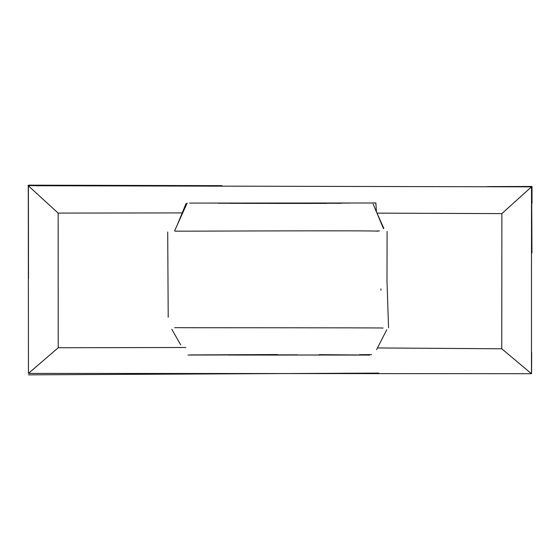 <?xml version="1.0" encoding="UTF-8"?>
<svg xmlns="http://www.w3.org/2000/svg" width="560" height="560" viewBox="0 0 560 560"><rect width="100%" height="100%" fill="white"/><g stroke="black" fill="none" stroke-linecap="round" stroke-linejoin="round"><path stroke-width="0.84" d="M319.221 354.669L369.761 355.075L190.12 354.935L277.641 354.55M277.809 355.04C212.121 355.026 212.065 355.04 277.641 355.068C341.53 354.963 341.586 354.956 277.809 355.04C212.121 355.026 212.065 355.04 277.641 355.068M325.598 354.984L319.228 355.026M278.222 203.42C342.965 203.413 342.769 203.392 277.627 203.343C212.611 203.287 212.807 203.315 278.222 203.42M383.11 328.055C376.81 327.649 181.965 327.852 174.657 327.649M58.156 213.101L58.212 347.746L28.441 373.401L28.287 185.752L58.156 213.101L182.301 212.905M35.672 185.738L531.51 186.851L501.879 213.612L377.006 213.129M532 203.252L532 186.459L487.564 186.585M45.143 185.724L28 185.612M58.212 347.746L185.892 347.494M377.412 347.949L501.76 348.782L501.879 213.612M28.441 373.401L531.468 373.709L501.76 348.782M175.126 231.161C178.997 231.294 376.04 230.314 377.776 231.196M376.439 211.82L375.858 203.021M189.665 203.084L375.9 202.993M350.056 203.07L299.005 203.21M531.468 373.709L531.51 186.851M371.644 354.606L359.457 354.697M297.297 354.837L187.985 355.04M319.221 354.865L319.228 355.229M180.698 344.806L171.801 329.28M376.558 349.671L386.736 329.833M28.399 185.871L28.504 278.747M28.364 185.85L28.378 197.141M28.588 185.157L222.012 185.661M497.798 186.641L531.237 186.627M380.933 290.234L380.919 288.918M387.093 231.42L386.988 280.987L388.556 327.775M168.21 317.289L167.699 231.98M174.587 230.867L187.173 203.035M383.488 228.655L373.191 204.169M376.558 212.114L383.81 228.34M186.046 203.532L177.247 225.043M375.109 231.042L379.477 230.965M531.65 186.879L531.951 252.938M531.489 186.704L531.573 203.245M531.566 373.422L531.678 352.443M371.728 202.958L375.879 202.923M350.028 203.014L299.026 203.154M284.767 203.329L341.278 203.28M218.344 203.245L267.533 203.294M28.399 374.843L378.7 373.093"/></g></svg>
